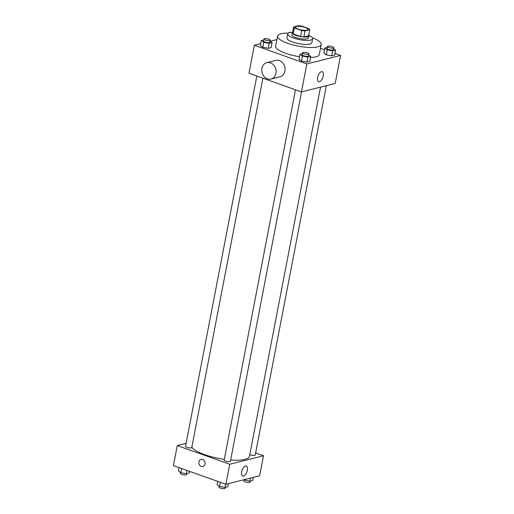<?xml version="1.0" encoding="UTF-8"?>
<svg xmlns="http://www.w3.org/2000/svg" width="514" height="514" viewBox="0 0 514 514"><rect width="100%" height="100%" fill="white"/><g stroke="black" fill="none" stroke-linecap="round" stroke-linejoin="round"><path stroke-width="0.77" d="M298.345 29.163A6.348 1.696 -169.1 0 1 295.486 27.12A6.348 1.696 -169.1 0 1 302.033 26.657A6.348 1.696 -169.1 0 1 307.944 29.516A6.348 1.696 -169.1 0 1 298.345 29.163M305.033 30.936L309.769 29.748A8.192 2.184 -169.1 0 0 309.049 28.707L301.686 26.092A8.192 2.184 -169.1 0 0 298.396 25.7L293.661 26.889A8.192 2.184 -169.1 0 0 294.381 27.923L301.744 30.544A8.192 2.184 -169.1 0 0 305.033 30.936L303.877 36.944L308.612 35.749L309.769 29.748M294.381 27.923L293.224 33.93A8.192 2.184 -169.1 0 1 292.505 32.896L293.661 26.889M293.224 33.93L300.587 36.552L301.744 30.544M303.877 36.944A8.192 2.184 -169.1 0 1 300.587 36.552M292.639 32.209A8.462 2.262 10.9 0 0 292.248 32.723A8.462 2.262 10.9 0 0 300.131 36.539A8.462 2.262 10.9 0 0 308.869 35.922A8.462 2.262 10.9 0 0 308.696 35.299M308.869 35.922L308.484 37.927A8.462 2.262 -169.1 0 1 295.678 37.458A8.462 2.262 -169.1 0 1 291.862 34.727L292.248 32.723M292.601 32.234A12.689 3.386 10.9 0 0 289.678 32.588A12.689 3.386 10.9 0 0 287.712 33.924A12.689 3.386 10.9 0 0 299.533 39.649A12.689 3.386 10.9 0 0 312.634 38.723A12.689 3.386 10.9 0 0 308.728 35.344M287.712 33.924L286.94 37.927A12.689 3.386 10.9 0 0 298.762 43.658A12.689 3.386 10.9 0 0 311.863 42.726L312.634 38.723M288.29 33.153A22.211 5.93 10.9 0 0 281.029 33.789A22.211 5.93 10.9 0 0 277.592 36.128A22.211 5.93 10.9 0 0 298.281 46.151A22.211 5.93 10.9 0 0 321.211 44.525A22.211 5.93 10.9 0 0 312.383 37.798M321.211 44.525L319.284 54.535A22.211 5.93 -169.1 0 1 310.52 57.497M299.482 56.701A22.211 5.93 -169.1 0 1 285.668 53.302A22.211 5.93 -169.1 0 1 275.665 46.138L277.592 36.128M327.257 47.429L324.771 48.053L323.807 53.058L326.281 54.825L331.684 55.859L334.601 55.126L335.565 50.121L333.49 48.637M260.714 43.639L254.366 45.238L306.852 63.916L340.589 55.435L334.929 53.424M324.456 49.697L320.485 48.284M276.93 39.565L270.203 41.255M263.798 39.919L261.311 40.548L260.347 45.547L262.821 47.32L268.218 48.348L271.141 47.616L272.105 42.611L270.023 41.126M302.431 53.668L299.945 54.291L298.981 59.296L301.455 61.063L306.852 62.098L309.775 61.365L310.739 56.36L308.657 54.876M340.589 55.435L335.192 83.461L301.461 91.935L248.969 73.258L254.366 45.238M301.461 91.935L306.852 63.916M317.626 77.402A5.307 2.538 -70.4 0 1 322.22 71.69A5.307 2.538 -70.4 0 1 322.837 77.543A5.307 2.538 -70.4 0 1 318.667 81.687A5.307 2.538 -70.4 0 1 317.626 77.402M266.856 62.644L275.851 60.382A8.462 7.074 75.9 0 1 284.775 66.865A8.462 7.074 75.9 0 1 279.969 76.792L270.974 79.053A8.462 7.074 75.9 0 1 267.376 78.854A8.462 7.074 75.9 0 1 261.754 70.45A8.462 7.074 75.9 0 1 266.856 62.644A8.462 7.074 75.9 0 1 275.78 69.12A8.462 7.074 75.9 0 1 270.974 79.053M224.31 459.349A29.613 7.903 -169.1 0 1 204.636 454.639A29.613 7.903 -169.1 0 1 191.831 447.18M320.543 87.142L249.457 456.284A29.613 7.903 -169.1 0 1 230.638 460.036M295.473 89.809L224.168 460.075A3.174 0.848 10.9 0 0 227.124 461.508A3.174 0.848 10.9 0 0 230.4 461.276L301.525 91.922M262.885 78.212L191.767 447.533A3.174 0.848 -169.1 0 1 186.961 447.353A3.174 0.848 -169.1 0 1 185.535 446.332L256.839 76.059M326.351 85.684L255.227 455.038A3.174 0.848 -169.1 0 1 250.421 454.864A3.174 0.848 -169.1 0 1 249.785 454.594M186.107 443.364L177.266 445.587L229.758 464.258L263.489 455.783L255.619 452.982M263.489 455.783L259.634 475.803L225.903 484.278L173.411 465.6L177.266 445.587M225.903 484.278L229.758 464.258M241.683 471.743A5.307 2.538 -70.4 0 1 246.283 466.031A5.307 2.538 -70.4 0 1 246.9 471.884A5.307 2.538 -70.4 0 1 242.73 476.028A5.307 2.538 -70.4 0 1 241.683 471.743M202.876 466.519A3.701 3.097 75.9 0 1 201.295 466.429A3.701 3.097 75.9 0 1 198.841 462.754A3.701 3.097 75.9 0 1 201.07 459.336A3.701 3.097 75.9 0 1 204.977 462.176A3.701 3.097 75.9 0 1 202.876 466.519A3.701 3.097 75.9 0 1 201.295 466.429A3.701 3.097 75.9 0 1 198.841 462.754A3.701 3.097 75.9 0 1 201.07 459.336M217.705 481.361L217.069 484.663L219.542 486.43L224.939 487.465L227.863 486.732L228.46 483.635M219.542 486.43L220.339 482.299M224.939 487.465L225.575 484.162M225.376 487.356L225.196 488.3A3.174 0.848 -169.1 0 1 220.39 488.127A3.174 0.848 -169.1 0 1 218.964 487.099L219.144 486.148M243.797 479.78L249.765 481.226L252.689 480.494L253.286 477.397M244.368 480.192L244.484 479.607M249.765 481.226L250.363 478.129M250.202 481.117L250.022 482.061A3.174 0.848 -169.1 0 1 245.217 481.888A3.174 0.848 -169.1 0 1 243.79 480.86L243.977 479.909M179.071 467.611L178.435 470.92L180.909 472.687L186.306 473.722L189.229 472.983L189.544 471.338M180.909 472.687L181.705 468.55M186.306 473.722L186.942 470.413M186.743 473.612L186.563 474.557A3.174 0.848 -169.1 0 1 181.757 474.377A3.174 0.848 -169.1 0 1 180.33 473.355L180.51 472.405M299.945 54.291L302.418 56.058L307.815 57.093L310.739 56.36M308.843 53.925L308.458 55.923A3.174 0.848 -169.1 0 1 303.658 55.75A3.174 0.848 -169.1 0 1 302.226 54.728L302.611 52.724A3.174 0.848 -169.1 0 1 305.888 52.492A3.174 0.848 -169.1 0 1 308.843 53.925A3.174 0.848 -169.1 0 1 304.044 53.745A3.174 0.848 -169.1 0 1 302.611 52.724M298.981 59.296L301.455 61.063L302.418 56.058M301.455 61.063L306.852 62.098L307.815 57.093M306.852 62.098L309.775 61.365M324.771 48.053L327.245 49.819L332.648 50.854L335.565 50.121M333.67 47.686L333.284 49.685A3.174 0.848 -169.1 0 1 328.485 49.511A3.174 0.848 -169.1 0 1 327.052 48.489L327.437 46.485A3.174 0.848 -169.1 0 1 330.714 46.254A3.174 0.848 -169.1 0 1 333.67 47.686A3.174 0.848 -169.1 0 1 328.87 47.506A3.174 0.848 -169.1 0 1 327.437 46.485M323.807 53.058L326.281 54.825L327.245 49.819M326.281 54.825L331.684 55.859L332.648 50.854M331.684 55.859L334.601 55.126M261.311 40.548L263.785 42.315L269.182 43.349L272.105 42.611M270.21 40.176L269.824 42.18A3.174 0.848 -169.1 0 1 265.025 42A3.174 0.848 -169.1 0 1 263.592 40.979L263.978 38.974A3.174 0.848 -169.1 0 1 267.254 38.743A3.174 0.848 -169.1 0 1 270.21 40.176A3.174 0.848 -169.1 0 1 265.404 40.002A3.174 0.848 -169.1 0 1 263.978 38.974M260.347 45.547L262.821 47.32L263.785 42.315M262.821 47.32L268.218 48.348L269.182 43.349M268.218 48.348L271.141 47.616M288.817 32.87A3.174 0.848 -169.1 0 1 288.804 32.742A3.174 0.848 -169.1 0 1 291.008 32.35"/></g></svg>
